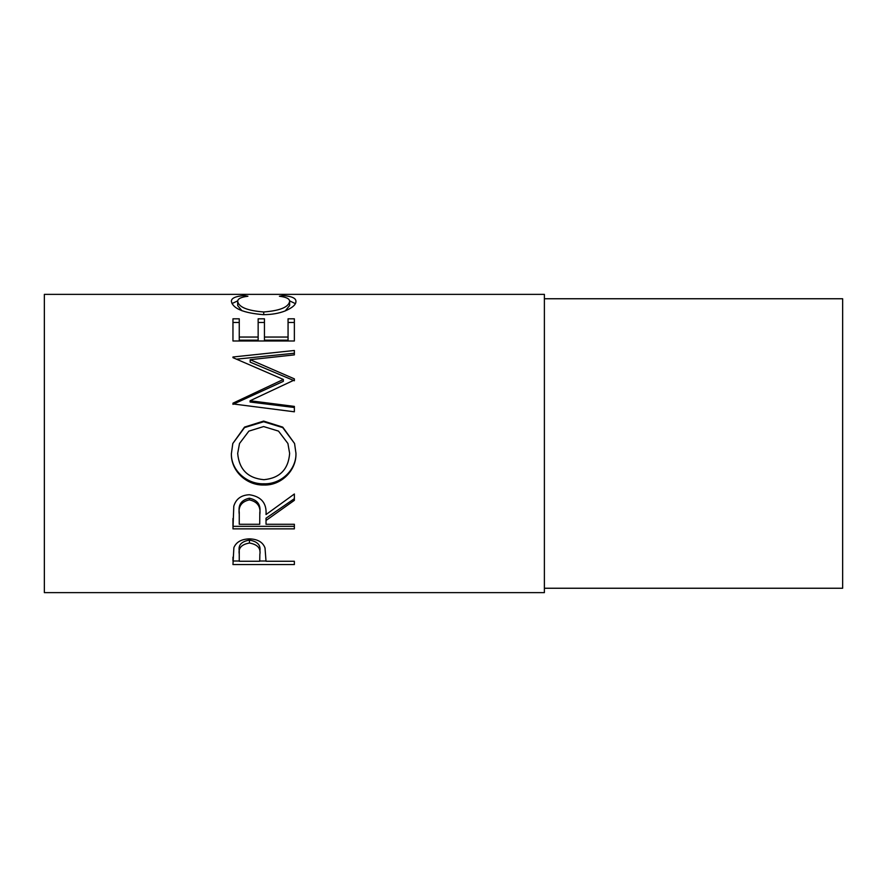 <?xml version="1.0" encoding="UTF-8"?>
<svg xmlns="http://www.w3.org/2000/svg" width="887" height="887" viewBox="0 0 887 887"><rect width="100%" height="100%" fill="white"/><g stroke="black" fill="none" stroke-linecap="round" stroke-linejoin="round"><path stroke-width="1.33" d="M232.959 564.564L233.88 547.601C236.241 542.024 241.43 539.108 249.435 538.864C257.662 539.119 262.862 542.157 265.013 547.955L266.022 561.26L294.362 561.26L294.362 564.564L232.959 564.564M266.022 520.481L266.022 524.272L294.362 524.272L294.362 528.852L232.959 528.852L233.791 506.167C235.997 498.915 241.197 495.112 249.38 494.735C261.277 496.554 266.821 503.162 266.022 514.56L294.362 493.992L294.362 500.346L266.022 520.481L266.022 518.219L294.362 498.682L294.362 493.992M231.385 453.667L232.804 443.5L244.535 427.09L263.639 421.092L282.753 427.135L294.562 443.5L295.936 453.179C296.69 470.376 281.157 485.666 263.938 485.012C246.73 485.588 230.842 471.041 231.385 453.667M250.079 400.747L294.362 406.401L294.362 411.801L294.362 407.499L250.079 402.011L250.079 400.747L294.362 379.991L294.362 378.86L250.178 359.678L294.362 354.878L294.362 350.487L232.959 356.995L232.959 357.649L232.959 356.995M294.362 411.801L232.959 403.929L232.959 403.175L283.341 379.459L232.959 357.649M232.959 340.985L232.959 318.81L239.257 318.81L239.257 337.049L258.15 337.049L258.15 318.81L264.448 318.81L264.448 337.049L288.064 337.049L288.064 318.81L294.362 318.81L294.362 340.985L232.959 340.985L232.959 322.469L239.257 322.469M244.224 295.559L247.916 296.247C241.064 297.067 237.649 298.786 237.683 301.414C238.825 307.19 247.506 310.705 263.727 311.98C280.081 310.672 288.718 307.113 289.639 301.292C289.561 298.742 286.146 297.056 279.405 296.247L283.064 295.559C291.657 296.258 295.948 298.165 295.936 301.281C296.147 304.485 292.577 307.689 285.204 310.916C278.884 313.41 271.588 314.652 263.306 314.663C243.426 312.978 232.782 308.532 231.385 301.303C231.341 298.165 235.62 296.247 244.224 295.559L244.224 296.857M544.385 592.638L544.385 294.362L44.35 294.362L44.35 592.638L544.385 592.638M544.385 588.247L842.65 588.247L842.65 298.753L544.385 298.753M237.683 301.414L237.683 305.594L241.951 310.772M263.727 311.98L263.727 314.652M285.292 310.882L289.639 305.483L289.639 301.292M283.064 295.559L283.064 296.868M289.594 300.848L295.338 303.609M232.006 303.587L237.749 300.826M239.257 337.049L239.257 340.187L258.15 340.187L258.15 337.049M258.15 322.469L264.448 322.469M264.448 337.049L264.448 340.187L288.064 340.187L288.064 337.049M288.064 322.469L294.362 322.469L294.362 340.985M250.178 359.678L250.178 362.14L294.362 380.767L294.362 378.86M294.362 354.878L294.362 353.226L236.618 359.157M232.959 403.175L232.959 404.361L283.341 381.343L283.341 379.459M263.639 421.092L263.639 421.746L282.72 427.589L294.562 443.5M295.936 452.891C296.69 469.589 281.157 484.413 263.938 483.792C246.741 484.357 230.831 470.232 231.385 453.368M263.938 485.012L263.938 483.792M232.804 443.5L244.535 427.578L263.639 421.746M239.512 443.5L237.683 453.401C239.113 469.478 247.861 478.237 263.905 479.69C279.804 478.148 288.375 469.389 289.639 453.401L287.909 443.5L278.507 431.104L263.627 426.558L248.87 431.126L239.512 443.5L237.683 453.401M289.639 453.401L287.909 443.5M232.959 518.496L232.959 526.346L294.362 526.346L294.362 524.272M259.813 512.52L259.813 514.604C260.922 506.566 257.441 501.654 249.369 499.869L249.369 498.217C241.497 499.913 238.126 504.603 239.257 512.287L239.257 524.272L259.725 524.272L259.813 512.52C260.922 504.714 257.441 499.946 249.369 498.217M249.369 499.869C241.497 501.621 238.126 506.455 239.257 514.371M294.362 564.564L294.362 561.26M266.022 561.005L259.736 561.005M239.257 561.005L232.959 561.005L232.959 557.147M259.858 551.104L259.858 551.082C260.944 545.15 257.474 541.48 249.458 540.105C241.597 541.414 238.193 544.984 239.257 550.794L239.257 561.26L259.725 561.26L259.858 554.364C260.944 548.233 257.474 544.452 249.458 543.032L249.458 540.105M249.458 543.032C241.597 544.385 238.193 548.055 239.257 554.042"/></g></svg>
